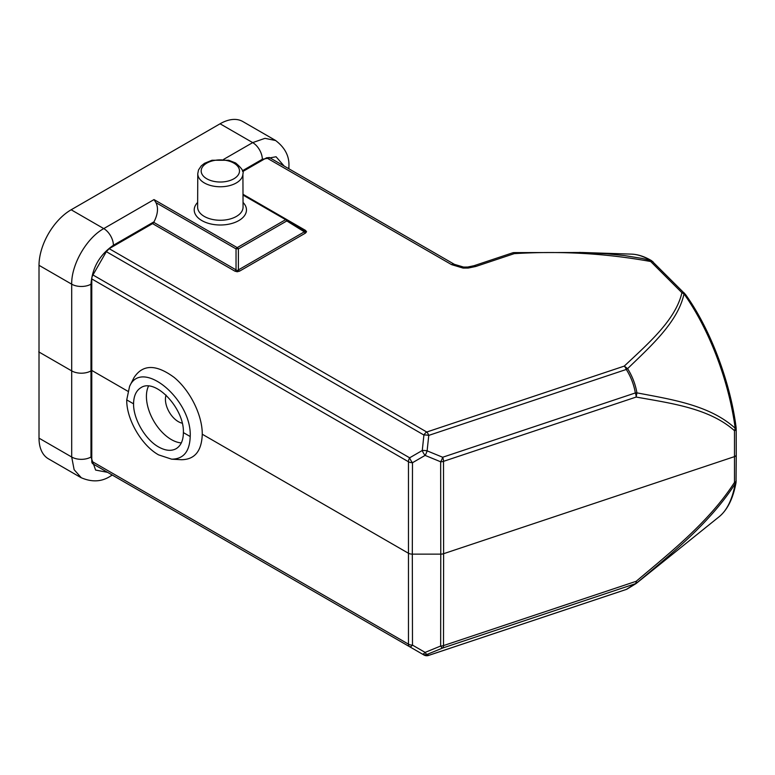 <?xml version="1.0" encoding="UTF-8"?>
<svg xmlns="http://www.w3.org/2000/svg" width="775" height="775" viewBox="0 0 775 775"><rect width="100%" height="100%" fill="white"/><g stroke="black" fill="none" stroke-linecap="round" stroke-linejoin="round"><path stroke-width="1.16" d="M286.808 220.943A2.277 0.794 -58.1 0 0 286.827 219.587A2.277 0.794 -58.1 0 0 286.808 219.577A2.277 1.308 120 0 0 286.769 219.557A2.277 1.308 120 0 0 285.636 219.664A2.277 1.308 60 0 1 286.808 220.943L304.304 231.812A2.277 1.308 -120 0 0 305.476 233.091L306.561 231.725L305.476 230.369A2.277 1.308 -60 0 1 304.362 230.495L305.185 231.347L237.218 270.591L236.036 269.865A2.277 1.308 -60 0 1 234.864 271.134L237.218 271.763L239.572 271.134A2.277 1.308 60 0 1 238.39 269.865L238.39 248.891L286.808 220.943M81.365 477.836L74.129 469.698L71.697 457.017L71.697 284.183A13.64 7.818 0 0 0 90.975 284.183C92.293 267.627 99.762 254.655 113.402 245.258L154.031 221.795L153.731 222.347L236.036 269.865L236.036 248.891A2.277 0.678 0 0 1 238.39 248.891A2.277 1.308 -120 0 0 237.218 247.622L154.012 199.582L103.753 228.596L71.155 209.773L220.081 123.787A45.454 26.243 -60 0 1 242.807 121.539L275.454 140.382M154.031 221.795C157.877 214.191 158.507 207.807 155.94 202.643L154.012 199.582M91.779 461.309L91.779 278.923L408.464 461.755A5.677 3.265 0.1 0 0 412.484 462.723A5.677 1.889 -120.1 0 1 409.646 457.812A5.677 3.284 120 0 0 408.464 461.755L408.464 644.151A5.677 3.284 120 0 0 409.646 646.728A5.677 1.908 -60 0 0 412.484 645.11A5.677 3.294 179.9 0 1 408.464 644.151L91.779 461.309A5.677 3.265 120.2 0 0 92.952 463.886L422.268 654.023A5.677 5.638 -60 0 0 427.112 654.391A5.677 1.482 -112.2 0 1 425.107 652.395A5.677 1.908 120 0 1 422.268 654.023L106.369 471.636M92.952 274.97L106.34 251.662L423.915 435.017L422.268 450.488A5.677 1.889 59.9 0 0 425.107 455.4A5.677 1.463 -67.7 0 0 427.112 450.856A5.677 1.569 -173.9 0 0 422.268 450.488L409.646 457.812L92.952 274.97A5.677 3.294 119.8 0 0 91.779 278.923M651.668 260.739A3.41 2.809 120.8 0 0 650.467 260.41A139.975 57.195 71.5 0 0 631.567 254.132C638.038 254.394 644.732 256.593 651.668 260.739L685.468 294.423C710.007 328.406 730.195 381.426 736.076 427.209A3.41 1.327 172.4 0 1 735.204 428.265C709.687 405.112 671.964 399.561 636.924 392.857L635.335 392.954A5.677 2.325 71.5 0 1 636.168 397.052L636.924 392.857C635.432 384.284 632.322 376.214 627.605 368.638L626.287 369.462A5.677 2.325 71.5 0 0 624.282 366.1C648.375 343.383 675.635 319.949 681.913 292.698L684.015 293.909C677.941 321.867 651.329 345.66 627.605 368.638L624.282 366.1L426.754 432.014A5.677 3.284 120 0 0 423.915 435.017A5.677 1.569 6.1 0 1 428.769 435.385A5.677 2.325 -108.5 0 0 426.754 432.014L109.178 248.668L106.34 251.662M109.178 248.668L152.559 223.617L234.864 271.134M153.731 222.347A2.277 1.318 -60.2 0 1 152.559 223.617M81.065 477.671L48.428 458.819A45.454 26.243 -60 0 1 39.012 438.146L39.012 265.312L71.697 284.183C71.271 264.595 86.626 237.983 103.753 228.596A13.64 7.876 -120 0 1 113.402 245.258M39.012 265.312A45.454 26.243 -60 0 1 71.155 209.773M171.624 459.168L181.331 459.711C194.699 459.623 201.674 451.127 202.265 434.223C202.401 415.255 190.224 390.639 174.152 377.415C156.104 364.105 142.697 364.202 133.949 377.716L129.57 386.386L126.732 399.89C126.402 419.246 141.602 445.47 158.584 454.867L171.643 459.168C183.501 459.091 189.691 451.544 190.214 436.538C191.987 399.396 141.718 357.837 129.57 386.386M133.562 403.833C133.697 395.996 136.148 390.61 140.924 387.674C155.349 377.754 184.431 408.512 183.384 432.595C183.297 440.413 180.885 445.77 176.148 448.686C171.256 451.331 165.395 450.75 158.555 446.933C145.245 439.561 133.329 419.023 133.562 403.833L126.732 399.89M148.529 386.057A35.224 20.334 -120 0 0 171.323 439.561A35.224 20.334 -120 0 0 181.321 442.912M182.232 423.179A18.183 10.501 60 0 1 178.289 421.619A18.183 10.501 60 0 1 166.073 395.085M242.672 171.595L266.552 157.809L451.563 264.624L463.111 268.092L468.236 268.053A5.677 0.707 -95.1 0 0 467.732 267.036A5.677 0.707 -95.1 0 0 467.683 267.055L463.576 267.075L454.402 264.343A5.677 3.284 120 0 0 451.563 264.624M463.576 267.075A5.677 0.601 94.3 0 0 463.547 267.065C458.5 266.251 455.448 265.35 454.402 264.343L269.4 157.528L266.552 157.809M220.081 123.787L252.689 142.61L264.982 138.338L275.735 140.556M626.859 589.194L626.287 589.426A5.677 2.325 71.5 0 1 626.074 589.523L428.556 655.437A5.677 2.325 -108.5 0 0 428.769 655.34A5.677 5.638 120 0 1 423.915 654.972L106.34 471.626M684.315 293.057A3.41 2.412 135 0 0 681.913 292.698L650.69 261.514C606.244 253.406 560.761 250.79 514.242 253.648L514.048 252.669M579.545 252.408L607.067 253.812L624.243 255.537L641.971 258.404L650.467 260.41L650.69 261.514A3.41 2.412 -45 0 1 653.083 261.873M736.076 427.209L736.192 429.001A3.41 1.957 -0.1 0 1 734.497 430.697L735.204 428.265A139.975 57.195 71.5 0 0 684.015 293.909A3.41 1.87 -35.5 0 1 685.458 294.413M736.192 480.713A3.41 1.976 -179.9 0 1 734.497 482.399L735.204 483.745A3.41 2.49 10.3 0 0 736.047 482.457C733.198 498.306 727.58 509.717 719.19 516.692L636.149 583.507L636.924 582.839L636.168 581.298C671.315 551.645 709.309 521.478 734.497 482.399L734.497 430.697C709.309 408.26 671.315 403.349 636.168 397.052L443.503 461.348A5.677 2.325 -108.5 0 0 442.67 457.25A5.677 1.463 112.3 0 1 440.655 461.784A5.677 3.265 -0.1 0 0 443.503 461.348L443.61 553.699L734.545 456.601A3.41 1.957 179.9 0 0 736.25 454.906L736.047 482.457M202.265 434.223L408.309 553.176A5.677 3.284 0 0 0 412.319 554.135L412.484 462.723L425.107 455.4L440.655 461.784L440.762 554.135A5.677 3.284 -0 0 0 443.61 553.699L443.503 645.594A5.677 3.294 -179.9 0 1 440.655 646.04A5.677 1.482 67.8 0 0 442.67 648.026A5.677 2.325 -108.5 0 0 443.503 645.594L636.168 581.298A5.677 2.325 71.5 0 1 635.335 583.73L636.924 582.839C671.964 553.273 709.687 523.232 735.204 483.745A139.975 57.195 71.5 0 1 719.19 516.692M635.335 392.954C633.921 384.623 630.908 376.795 626.287 369.462L428.769 435.385L427.112 450.856L442.67 457.25L635.335 392.954M423.915 654.972L422.268 654.023L423.915 654.972A5.677 5.677 0 0 0 428.498 655.466M512.227 252.989A5.677 2.325 71.5 0 1 512.44 252.892L474.019 265.709A5.677 2.325 -108.5 0 1 475.821 266.464L468.236 268.053M512.449 252.892A5.677 2.325 71.5 0 1 514.242 253.648L475.821 266.464M286.721 219.528L243.001 194.283L286.769 219.557A2.277 2.277 0 0 1 286.827 219.587L304.401 230.514M243.001 195.058L285.636 219.664L237.218 247.622A2.277 1.308 120 0 0 236.036 248.891L155.94 202.643M286.857 219.606L304.304 230.456M90.975 284.183L90.975 457.008L95.616 470.067L107.589 472.343M127.778 391.21L91.779 370.431L90.975 370.896A13.64 7.876 0 0 1 71.697 370.896L38.75 351.879M284.115 166.024L276.065 156.753L262.328 159.272A13.64 7.876 60 0 0 252.689 142.619L223.588 159.408M243.04 202.449A26.127 15.083 180 0 1 220.342 225.002A26.127 15.083 180 0 1 197.644 202.449M112.307 475.065L110.573 476.073A13.64 7.876 -120 0 0 111.949 474.862M90.975 457.017A13.64 7.924 180 0 1 71.697 457.017L39.012 438.146M183.384 432.595L190.214 436.538M242.449 170.752L262.328 159.272M288.484 168.553A13.64 7.876 -0.3 0 0 288.901 166.606C289.53 156.327 285.035 147.579 275.416 140.372M412.484 645.11L425.107 652.395L440.655 646.04L440.762 554.135L412.319 554.135L412.484 645.11M305.476 230.369L287.07 219.742M239.572 271.134L305.476 233.091M442.67 648.026L635.335 583.73L626.287 589.426L428.769 655.34L427.112 654.391L442.67 648.026M474.019 265.709L467.722 267.036L463.547 267.065A5.677 0.601 94.3 0 0 463.111 268.092M237.218 271.763L237.218 270.591M306.561 231.725A2.277 1.86 -0 0 1 305.185 231.347M243.059 207.119A22.717 13.117 180 0 1 229.061 219.257A22.717 13.117 180 0 1 204.28 216.419A22.717 13.117 180 0 1 197.625 207.119L197.77 173.697A22.572 13.03 0 0 0 204.377 182.948A22.572 13.03 0 0 0 229.003 185.767A22.572 13.03 0 0 0 242.914 173.697L243.059 207.119M233.895 163.138A19.162 11.063 0 0 0 201.829 168.088A19.162 11.063 0 0 0 225.302 181.641A19.162 11.063 0 0 0 233.895 163.138M110.573 476.073C101.758 481.866 91.915 482.389 81.036 477.642M736.192 429.001L736.25 454.906M626.927 589.165L636.149 583.507M626.016 589.542A5.677 5.677 0 0 0 626.82 589.213M631.567 254.132L582.597 252.505L514.087 252.602A5.677 5.677 0 0 0 512.498 252.873M288.91 168.795L288.901 166.606M242.914 173.697C244.086 171.633 241.655 168.059 235.6 162.963L228.732 160.27L212.001 160.251L204.474 163.331L201.219 165.918L198.507 169.977L197.77 173.697"/></g></svg>
